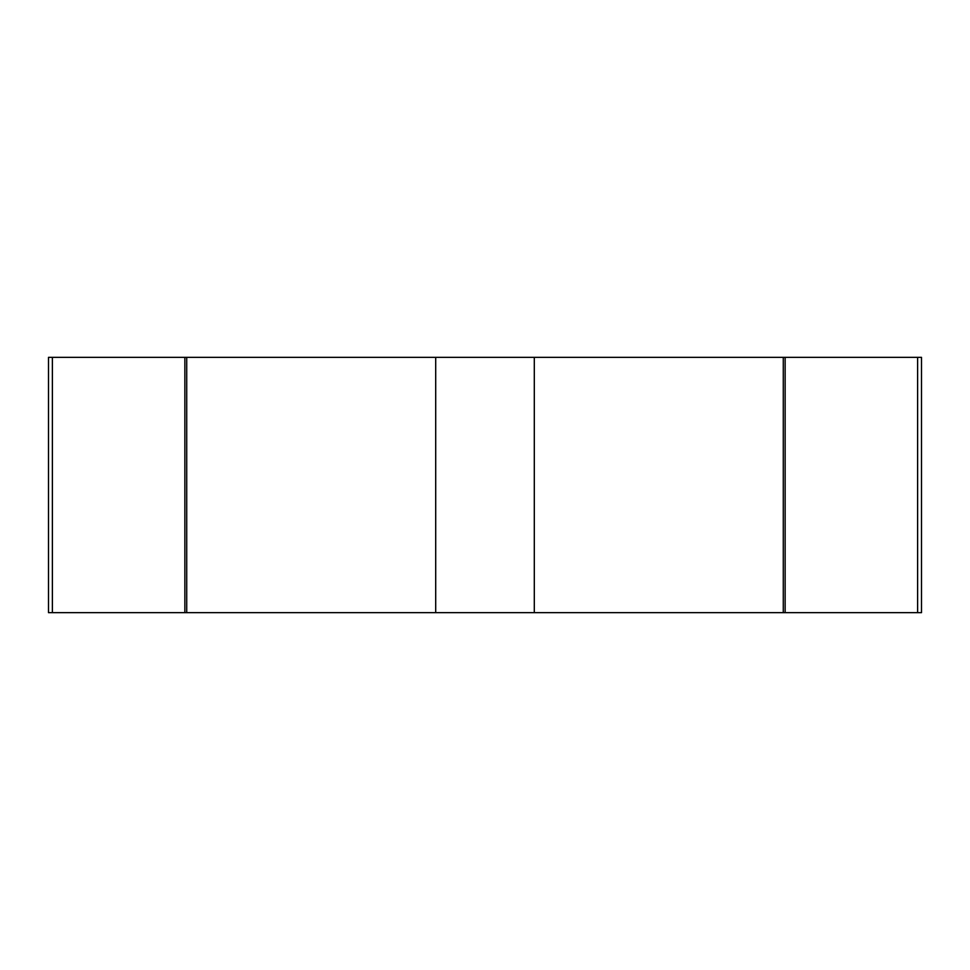 <?xml version="1.0" encoding="UTF-8"?>
<svg xmlns="http://www.w3.org/2000/svg" width="970" height="970" viewBox="0 0 970 970"><rect width="100%" height="100%" fill="white"/><g stroke="black" fill="none" stroke-linecap="round" stroke-linejoin="round"><path stroke-width="1.45" d="M52.38 357.348L52.38 612.652L184.858 612.652L48.5 612.652L48.5 357.348L921.5 357.348L921.5 612.652L785.142 612.652L917.62 612.652L917.62 357.348M184.858 612.652L435.7 612.652L184.858 612.652L184.858 357.348M435.7 612.652L783.275 612.652L435.7 612.652L435.7 357.348M783.275 612.652L785.142 612.652L783.275 612.652L783.275 357.348M785.142 612.652L785.142 357.348M534.3 612.652L534.3 357.348M186.725 612.652L186.725 357.348"/></g></svg>
